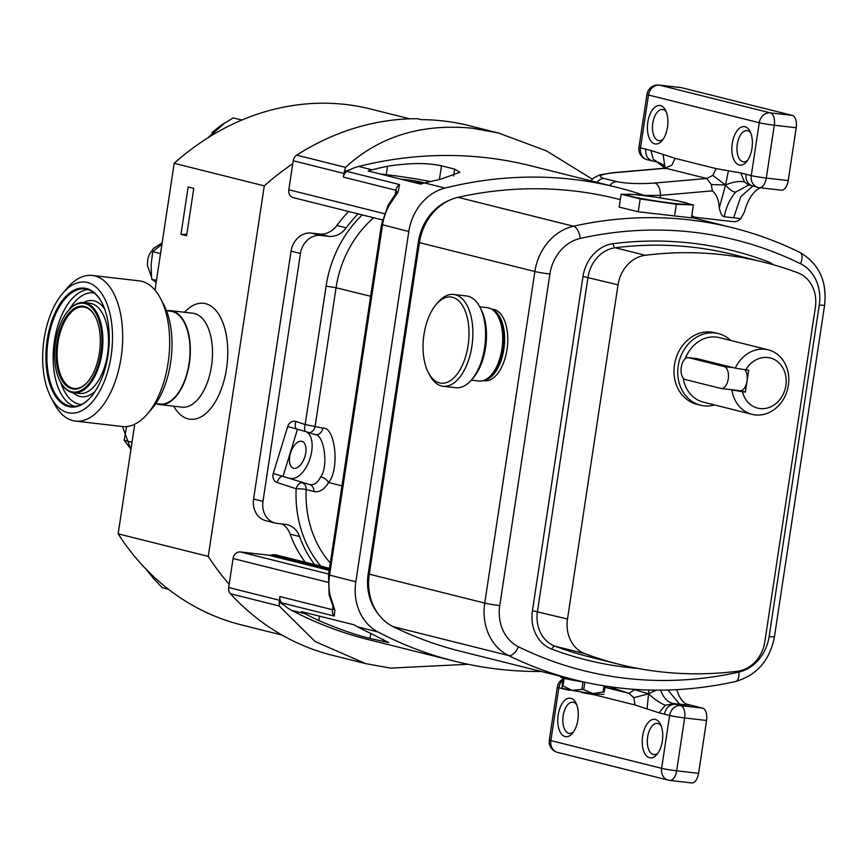 <?xml version="1.0" encoding="UTF-8"?>
<svg xmlns="http://www.w3.org/2000/svg" width="868" height="868" viewBox="0 0 868 868"><rect width="100%" height="100%" fill="white"/><g stroke="black" fill="none" stroke-linecap="round" stroke-linejoin="round"><path stroke-width="1.3" d="M644.935 195.647A472.713 402.622 104.1 0 0 617.094 187.401A472.713 402.622 104.1 0 0 445.056 188.074L424.593 182.942A472.713 402.622 -75.9 0 1 440.054 179.426L459.899 172.265L454.626 169.108L441.486 165.821C427.164 162.674 409.164 162.826 387.497 166.265A472.713 402.622 104.1 0 0 372.036 169.781A49.856 42.467 104.1 0 0 368.173 170.963L420.741 184.124A49.856 42.467 -75.9 0 1 424.593 182.942A12.553 0.738 8.6 0 0 406.126 179.676A12.553 0.738 8.6 0 0 401.341 179.264M412.029 181.944A12.553 0.738 8.6 0 0 418.886 182.866A12.553 0.738 8.6 0 0 423.389 183.267M592.269 179.123L546.363 150.826L498.427 132.999L465.172 124.677A273.29 232.765 104.1 0 0 461.331 123.755L465.085 124.688A273.29 232.765 104.1 0 0 421.24 119.654L417.486 118.71A273.29 232.765 104.1 0 0 296.726 155.133A7.389 6.293 104.1 0 0 293.21 160.764L288.827 189.756A7.389 6.293 104.1 0 0 293.297 197.644L382.376 219.951M395.331 194.107L395.906 190.266L343.348 177.105L343.902 173.448A7.389 6.293 -75.9 0 1 344.466 171.408A459.79 391.609 -75.9 0 1 349.739 169.846A49.856 42.467 104.1 0 0 346.983 171.397L399.54 184.558A7.389 6.293 104.1 0 0 395.906 190.266L396.763 191.513M343.348 177.105A7.389 6.293 -75.9 0 1 346.983 171.397M498.427 132.999L472.322 128.214C421.436 123.364 379.164 136.417 345.529 167.361L344.466 171.408M396.709 192.208L388.061 205.293A7.389 1.172 -150.8 0 1 389.233 205.271L398.108 192.034L399.54 184.558M445.056 188.074A49.856 42.467 104.1 0 0 408.806 231.506L355.826 581.799A49.856 42.467 104.1 0 0 377.927 631.937A472.713 402.622 104.1 0 0 454.506 661.177A472.713 402.622 104.1 0 0 541.263 671.474M617.094 187.401L530.739 165.777A472.713 402.622 104.1 0 0 358.701 166.45A49.856 42.467 104.1 0 0 349.739 169.846M697.514 218.964A49.856 42.467 104.1 0 0 693.662 216.631A472.713 402.622 104.1 0 0 691.785 215.655M454.506 661.177L368.151 639.553A472.713 402.622 -75.9 0 1 291.572 610.323A49.856 42.467 -75.9 0 1 283.923 605.007A49.856 42.467 -75.9 0 1 281.72 602.891L334.288 616.052L334.864 610.161L330.187 595.719A7.389 1.964 167.4 0 1 329.146 595.003L333.746 608.544M304.907 613.654A49.856 42.467 -75.9 0 1 301.532 611.658L354.09 624.808A49.856 42.467 104.1 0 0 357.464 626.815A472.713 402.622 104.1 0 0 371.352 633.716L388.766 642.602L370.007 638.425C355.706 634.996 338.639 629.04 318.795 620.555A472.713 402.622 -75.9 0 1 304.907 613.654L291.572 610.323M283.923 605.007A459.79 391.609 104.1 0 1 279.301 602.316A7.389 6.293 -75.9 0 1 279.355 600.211L279.908 596.566L332.466 609.727L332.856 607.155M281.72 602.891A7.389 6.293 -75.9 0 1 279.908 596.566M329.493 568.312L276.252 554.977A12.922 11.013 104.1 0 0 271.586 554.988A11.078 9.439 -75.9 0 1 268.613 555.184L240.425 551.95A7.389 6.293 104.1 0 0 233.058 558.525L228.675 587.517A7.389 6.293 104.1 0 0 230.389 593.745A273.29 232.765 104.1 0 0 332.357 655.286L365.612 663.608L390.665 668.132L468.004 664.27M279.301 602.316L279.192 605.962L315.095 641.517L365.612 663.608M448.962 200.486A49.856 42.467 -75.9 0 0 418.365 242.053L368.195 573.77A49.856 42.467 104.1 0 0 378.209 613.969M430.387 181.542A38.778 2.268 8.6 0 0 386.227 174.685L380.401 174.023M333.562 609.217L332.466 609.727A7.389 6.293 -75.9 0 0 334.288 616.052M620.327 199.629L617.039 198.815A461.635 393.182 104.1 0 0 458.033 197.329A51.7 44.04 104.1 0 0 419.428 242.617L369.28 574.171A51.7 44.04 104.1 0 0 393.106 626.62A461.635 393.182 104.1 0 0 459.834 651.087L575.289 679.991A461.635 393.182 -75.9 0 1 508.55 655.535A11.078 5.707 -63.8 0 0 518.478 646.779A450.557 383.754 104.1 0 0 738.809 672.103A40.622 34.601 104.1 0 0 769.135 636.515A11.078 0.651 8.6 0 0 774.451 636.765L824.6 305.211C827.204 281.145 818.947 263.546 799.819 252.393C778.184 241.771 755.735 233.546 732.484 227.72L691.514 217.456M491.483 309.073L492.807 309.225A36.011 18.749 96.6 0 1 507.661 343.12A36.011 18.749 96.6 0 1 488.825 380.347A36.011 18.749 96.6 0 1 484.583 380.77L483.27 380.618M492.134 309.475A36.011 18.749 96.6 0 1 504.351 345.171A36.011 18.749 96.6 0 1 485.689 379.989A36.011 18.749 96.6 0 1 483.997 380.368M815.367 307.478A33.234 28.308 104.1 0 0 797.855 272.812A435.779 371.168 104.1 0 0 763.753 262.19A435.779 371.168 104.1 0 0 645.26 255.279A33.234 28.308 104.1 0 0 618.038 284.812L567.488 619.025A33.234 28.308 104.1 0 0 585.01 653.702A435.779 371.168 104.1 0 0 619.101 664.313A435.779 371.168 104.1 0 0 737.594 671.235A33.234 28.308 104.1 0 0 764.827 641.702L815.367 307.478M714.646 404.976A36.89 31.422 -75.9 0 1 703.991 405.833A36.89 31.422 -75.9 0 1 700.541 405.204L696.787 404.26A36.89 31.422 -75.9 0 1 674.816 362.857A36.89 31.422 -75.9 0 1 711.25 332.053A36.89 31.422 -75.9 0 1 714.711 332.683L718.465 333.627A36.89 31.422 -75.9 0 1 730.791 340.473M700.541 405.204A36.89 31.422 -75.9 0 1 678.57 363.79A36.89 31.422 -75.9 0 1 715.015 332.997A36.89 31.422 -75.9 0 1 718.465 333.627M696.895 358.625L735.25 368.119A33.244 28.319 -75.9 0 1 765.153 349.294A33.244 28.319 -75.9 0 1 768.256 349.858A33.244 28.319 -75.9 0 1 788.057 387.171A33.244 28.319 -75.9 0 1 755.225 414.926A33.244 28.319 -75.9 0 1 752.111 414.351L703.308 402.134A33.244 28.319 -75.9 0 1 683.192 378.079M685.275 358.647A33.244 28.319 -75.9 0 1 716.339 337.066A33.244 28.319 -75.9 0 1 719.453 337.641L768.256 349.858M752.111 414.351A33.244 28.319 -75.9 0 1 731.952 389.992L730.259 389.569M681.304 367.197A11.078 5.772 96.6 0 1 688.205 357.594A11.078 5.772 96.6 0 1 688.595 357.67L724.259 366.6A11.078 5.772 96.6 0 1 728.295 378.567A11.078 5.772 96.6 0 1 721.341 388.538A11.078 5.772 96.6 0 1 720.95 388.473L685.286 379.544A11.078 5.772 96.6 0 1 681.304 367.197M735.25 368.119L745.775 369.833A25.856 22.026 -75.9 0 1 767.8 357.518A25.856 22.026 -75.9 0 1 785.876 385.566A25.856 22.026 -75.9 0 1 760.075 408.568A25.856 22.026 -75.9 0 1 742.465 391.707L731.952 389.992M739.937 390.676L745.373 392.043L742.465 391.707M745.373 392.043L748.683 370.169L745.775 369.833M744.625 369.649A11.078 5.772 96.6 0 1 747.033 381.106A11.078 5.772 96.6 0 1 740.133 390.698L721.341 388.538M561.965 687.771L563.245 678.136A24 1.4 -171.4 0 1 560.771 677.116L560.88 676.389M562.117 685.655A24 1.4 8.6 0 0 562.985 685.883L572.023 690.385A21.233 1.237 -171.4 0 1 561.987 687.857L561.943 687.792M581.885 689.42A24 1.4 8.6 0 0 583.708 689.691L593.018 693.575A21.233 1.237 -171.4 0 1 572.023 690.385L581.885 689.42L583.025 681.901A24 1.4 -171.4 0 1 572.142 680.056A24 1.4 -171.4 0 1 564.124 678.364L562.985 685.883M584.837 682.237L583.708 689.691M603.954 694.15L603.933 694.183A21.233 1.237 -171.4 0 1 603.911 694.205A21.233 1.237 -171.4 0 1 593.018 693.575L603.141 691.991A24 1.4 8.6 0 0 604.095 692.046L605.343 686.089M604.063 685.883L603.141 691.991M605.007 686.035L604.095 692.046M693.402 204.957L691.449 217.868L638.251 211.781L619.188 207.116L621.141 194.204L640.204 198.913L676.324 204.295L693.402 204.957L676.552 200.617L656.327 197.286L636.461 194.649L621.141 194.204M674.544 216.11L676.324 204.295M638.251 211.781L640.204 198.913M341.97 485.841L328.581 482.532C324.144 489.661 319.261 492.644 313.912 491.494L306.187 489.541A103.042 87.766 104.1 0 0 330.307 562.974M358.115 213.875A114.489 97.509 104.1 0 0 346.245 227.839A22.156 18.868 -75.9 0 1 328.701 236.346L320.704 235.434A20.311 17.295 104.1 0 0 300.447 253.499L262.971 501.389A20.311 17.295 104.1 0 0 275.264 523.068A20.311 17.295 104.1 0 0 277.174 523.415L285.181 524.326A22.156 18.868 -75.9 0 1 287.254 524.706A22.156 18.868 -75.9 0 1 299.59 536.511A114.489 97.509 104.1 0 0 314.661 564.601M348.73 211.521A114.489 97.509 104.1 0 0 336.86 225.485A22.156 18.868 -75.9 0 1 319.315 234.002L311.319 233.08A20.311 17.295 104.1 0 0 291.062 251.156L253.586 499.035A20.311 17.295 104.1 0 0 265.879 520.713L275.264 523.068M281.872 523.947A22.156 18.868 -75.9 0 1 290.194 534.156A114.489 97.509 104.1 0 0 305.276 562.247M292.755 163.77A265.901 226.472 104.1 0 0 264.284 185.871L208.244 556.41A265.901 226.472 104.1 0 0 229.174 584.186M264.284 185.871L174.186 163.314L154.992 290.162M180.978 234.338L188.139 186.946L193.77 188.356L186.609 235.749L180.978 234.338A24 20.441 104.1 0 0 186.87 234.034M208.244 556.41L118.146 533.842A265.901 226.472 104.1 0 0 241.326 624.873L282.002 635.061M193.738 188.573A24 20.441 104.1 0 0 192.566 188.052M156.218 403.631A47.273 24.619 -83.4 0 0 159.896 404.607A47.273 24.619 -83.4 0 0 189.311 363.659A47.273 24.619 -83.4 0 0 170.681 310.679A47.273 24.619 -83.4 0 0 166.884 310.798M287.688 426.557A7.389 6.293 104.1 0 1 295.836 421.468L305.178 424.539A7.389 3.863 -71.8 0 0 305.373 431.472A24.554 12.846 -71.8 0 0 304.928 431.342L287.688 426.557L273.268 473.483A7.389 6.293 104.1 0 0 277.087 482.499L296.151 488.782A7.389 0.89 -177.3 0 1 306.187 489.541A7.389 6.217 -75.8 0 0 302.075 482.662A7.389 3.863 -71.8 0 0 296.151 488.782A110.431 94.059 -75.9 0 0 320.834 566.142M295.836 421.468A7.389 3.863 -71.8 0 0 297.279 429.421A7.389 3.863 -71.8 0 0 297.42 429.465L283.001 476.391L309.8 484.615C313.988 485.407 317.601 482.836 320.639 476.89C328.863 466.496 324.035 433.273 314.487 434.488M314.976 434.629L305.395 431.472A24.554 12.846 -71.8 0 1 310.071 458.38A24.554 12.846 -71.8 0 1 290.52 478.268M293.59 468.275A14.094 7.367 -71.8 0 0 304.809 456.85A14.094 7.367 -71.8 0 0 302.129 441.411A14.094 7.367 -71.8 0 0 301.858 441.335A14.094 7.367 -71.8 0 0 290.639 452.749A14.094 7.367 -71.8 0 0 293.319 468.188A14.094 7.367 -71.8 0 0 293.59 468.275M370.636 296.281L336.057 287.753L315.127 426.177A7.389 6.217 -75.8 0 1 309.236 432.741M373.663 217.77A103.042 87.766 104.1 0 0 336.057 287.753L326.097 286.114L305.178 424.539L322.853 428.13C335.374 426.589 339.865 469.208 328.581 482.532A7.389 4.014 30.7 0 0 320.639 476.89M409.75 118.829L370.495 108.999A265.901 226.472 104.1 0 0 174.186 163.314M134.724 424.235L118.146 533.842M162.186 244.136L152.692 251.655L151.075 265.12L151.64 279.138L156.479 280.342M151.64 279.138L156.175 282.382M152.692 251.655L160.526 253.619M760.379 187.792A36.933 19.226 -83.4 0 0 744.44 211.868L740.751 218.627A11.078 9.439 104.1 0 1 733.026 221.633L694.769 217.239M740.751 218.627L724.216 216.729C722.241 216.599 720.603 213.691 719.268 208.038L725.518 185.014L711.369 184.526L712.324 190.851C716.48 194.15 718.802 199.879 719.268 208.038M609.727 185.557A11.078 9.439 -75.9 0 1 616.584 181.618C626.609 183.615 639.38 184.081 654.884 183.018A11.078 5.566 85 0 1 660.515 195.387L644.099 195.354M712.823 175.379L725.518 185.014L728.415 170.779L716.089 168.609L712.823 175.379L706.693 178.482L711.369 184.526M732.266 143.404A19.389 10.101 96.6 0 1 740.024 127.835A19.389 10.101 96.6 0 1 749.995 131.307A19.389 10.101 96.6 0 1 751.981 148.341A19.389 10.101 96.6 0 1 746.491 161.839A19.389 10.101 96.6 0 1 735.435 162.305A19.389 10.101 96.6 0 1 732.266 143.404M647.799 122.258A19.389 10.101 96.6 0 1 655.546 106.688A19.389 10.101 96.6 0 1 665.517 110.16A19.389 10.101 96.6 0 1 667.503 127.184A19.389 10.101 96.6 0 1 662.013 140.692A19.389 10.101 96.6 0 1 650.967 141.158A19.389 10.101 96.6 0 1 647.799 122.258M680.696 87.57A11.078 5.772 96.6 0 1 681.098 87.592A11.078 5.772 96.6 0 1 681.489 87.668L659.561 85.151L770.307 112.873L792.234 115.401A11.078 5.772 96.6 0 1 796.216 127.748L774.289 125.22L766.292 178.081A11.078 0.651 -171.4 0 1 751.265 175.586A11.078 9.439 -75.9 0 0 757.97 187.423A11.078 11.078 0 0 0 759.402 187.672A11.078 5.772 -83.4 0 1 759.012 187.607A11.078 9.439 -75.9 0 1 757.97 187.423L748.205 184.754L744.408 181.889L740.751 172.96L751.265 175.586L759.261 122.735L648.505 95.003L640.508 147.864L651.022 150.489L653.137 159.039L665.062 168.132M665.213 168.761L665.647 167.969L664.801 168.164L671.897 165.137L675.163 158.367L651.022 150.489M740.751 172.96L728.415 170.779M750.787 133.086A15.7 8.17 -83.4 0 0 747.044 130.634A15.7 8.17 -83.4 0 0 737.279 144.229A15.7 8.17 -83.4 0 0 743.464 161.828A15.7 8.17 -83.4 0 0 747.663 160.287M666.309 111.929A15.7 8.17 -83.4 0 0 662.577 109.487A15.7 8.17 -83.4 0 0 652.801 123.082A15.7 8.17 -83.4 0 0 658.986 140.67A15.7 8.17 -83.4 0 0 663.185 139.14M792.234 115.401L681.489 87.668M788.22 180.598A11.078 5.772 96.6 0 1 781.319 190.201L759.402 187.672A11.078 5.772 -83.4 0 0 766.292 178.081L788.22 180.598L796.216 127.748M744.408 181.889C738.928 180.902 732.635 181.944 725.518 185.014C729.825 189.929 733.243 192.262 735.793 192.023C730.107 198.436 726.245 206.671 724.216 216.729M663.098 154.428L665.094 168.121M653.137 159.039L657.51 162.121C661.817 163.683 663.998 164.985 664.053 166.038L665.127 168.37M671.897 165.137L665.17 168.11M664.801 168.164L612.992 172.699A11.078 5.566 85 0 1 613.958 172.775C600.255 174.284 596.869 176.161 603.824 178.428L616.584 181.618M645.77 149.177C645.325 155.882 647.908 159.886 653.506 161.188M753.75 186.294C748.151 184.982 745.569 180.978 746.013 174.273M748.845 184.982L735.793 192.023M733.612 217.803L740.805 196.667L752.74 186.11M569.419 689.876L581.875 692.046M581.712 692.534L594.048 694.715L594.157 693.706M577.86 719.919A19.389 10.101 96.6 0 1 572.37 733.417A19.389 10.101 96.6 0 1 561.325 733.883A19.389 10.101 96.6 0 1 558.157 714.982A19.389 10.101 96.6 0 1 565.903 699.413A19.389 10.101 96.6 0 1 575.875 702.885A19.389 10.101 96.6 0 1 577.86 719.919M662.338 741.066A19.389 10.101 96.6 0 1 656.848 754.563A19.389 10.101 96.6 0 1 645.792 755.041A19.389 10.101 96.6 0 1 642.624 736.129A19.389 10.101 96.6 0 1 650.382 720.559A19.389 10.101 96.6 0 1 660.353 724.042A19.389 10.101 96.6 0 1 662.338 741.066M569.375 690.364L558.862 687.727L550.876 740.588L661.622 768.321L669.619 715.46L659.105 712.834L665.257 705.239C659.962 703.047 654.407 699.239 648.58 693.792L647.04 708.896L659.105 712.834M635.224 689.398L628.833 693.293L633.835 697.677L634.964 704.957L647.04 708.896M576.678 704.664A15.7 8.17 -83.4 0 0 572.934 702.212A15.7 8.17 -83.4 0 0 563.158 715.807A15.7 8.17 -83.4 0 0 569.354 733.406A15.7 8.17 -83.4 0 0 573.542 731.865M661.145 725.811A15.7 8.17 -83.4 0 0 657.401 723.37A15.7 8.17 -83.4 0 0 647.636 736.965A15.7 8.17 -83.4 0 0 653.821 754.552A15.7 8.17 -83.4 0 0 658.02 753.023M676.845 689.648A36.933 19.226 -83.4 0 0 688.953 705.131L674.262 703.644L675.413 704.284L680.664 705.608L702.592 708.125L686.208 704.024M702.592 708.125A11.078 5.772 96.6 0 1 706.574 720.473L684.646 717.955L676.649 770.806L698.577 773.323L706.574 720.473M698.577 773.323A11.078 5.772 96.6 0 1 691.677 782.925L669.76 780.408A11.078 5.772 -83.4 0 0 676.649 770.806A11.078 0.651 8.6 0 1 661.622 768.321A11.078 9.439 -75.9 0 0 668.327 780.148A11.078 11.078 0 0 0 669.76 780.408A11.078 5.772 -83.4 0 1 669.369 780.332A11.078 9.439 -75.9 0 1 668.327 780.148L557.582 752.415A11.078 9.439 -75.9 0 1 550.876 740.588A11.078 0.651 8.6 0 1 549.314 740.013A11.078 11.078 0 0 0 557.582 752.415M665.257 705.239L674.262 703.644C668.306 703.026 663.716 698.458 660.494 689.951M656.23 690.147L648.58 693.792L648.863 690.027M634.964 689.767L648.58 693.792L633.835 697.677M679.557 704.056L667.883 690.017M664.367 714.147C665.93 707.572 669.608 704.284 675.413 704.284M498.156 316.636L499.404 319.033A34.102 17.751 96.6 0 1 501.867 354.252A34.102 17.751 96.6 0 1 493.23 372.719L491.483 374.759A36.912 19.215 -83.4 0 0 500.825 354.773A36.912 19.215 -83.4 0 0 498.156 316.636A36.912 19.215 -83.4 0 0 487.393 307.695L479.722 306.805M479.895 307.131L481.132 309.518A43.389 22.59 96.6 0 1 484.268 354.339A43.389 22.59 96.6 0 1 473.288 377.83L471.53 379.88A46.199 24.054 -83.4 0 0 483.226 354.86A46.199 24.054 -83.4 0 0 479.895 307.131A46.199 24.054 -83.4 0 0 466.409 295.934L453.682 294.469A46.199 24.054 96.6 0 1 470.499 353.395A46.199 24.054 96.6 0 1 443.136 386.26A46.199 24.054 96.6 0 1 429.649 375.063L428.401 372.676A43.389 22.59 -83.4 0 0 466.767 352.332A43.389 22.59 -83.4 0 0 462.319 305.232A43.389 22.59 -83.4 0 0 436.257 304.364A43.389 22.59 -83.4 0 0 425.277 327.854A43.389 22.59 -83.4 0 0 428.401 372.676M436.257 304.364L438.004 302.324A46.199 24.054 96.6 0 1 453.682 294.469M443.136 386.26L455.863 387.725A46.199 24.054 -83.4 0 0 471.53 379.88M471.291 380.151L478.962 381.03A36.912 19.215 -83.4 0 0 491.483 374.759M241.868 120.034L233.329 117.896L221.644 124.873L212.15 132.392L215.459 133.227M212.15 132.392L211.597 135.517M146.92 570.07L153.115 578.045L162.273 587.712L168.457 589.264M131.133 449.429L124.157 440.304L131.99 442.268M124.157 440.304L126.652 426.644M95.317 316.614A40.991 21.342 -83.4 0 0 83.512 306.99A40.991 21.342 -83.4 0 0 58.004 342.491A40.991 21.342 -83.4 0 0 74.16 388.43A40.991 21.342 -83.4 0 0 87.831 381.736M99.419 352.95A41.729 21.733 96.6 0 1 87.603 382.007A41.729 21.733 96.6 0 1 63.82 383.016A41.729 21.733 96.6 0 1 56.995 342.328A41.729 21.733 96.6 0 1 73.693 308.813A41.729 21.733 96.6 0 1 95.154 316.299A41.729 21.733 96.6 0 1 99.419 352.95M100.927 353.33A44.691 23.273 -83.4 0 0 93.625 309.757A44.691 23.273 -83.4 0 0 68.149 310.842A44.691 23.273 -83.4 0 0 55.498 341.949A44.691 23.273 -83.4 0 0 60.066 381.193A44.691 23.273 -83.4 0 0 83.057 389.211A44.691 23.273 -83.4 0 0 100.927 353.33M68.388 310.57A45.429 23.653 96.6 0 1 68.615 310.299A45.429 23.653 96.6 0 1 84.022 302.585A45.429 23.653 96.6 0 1 101.925 353.493A45.429 23.653 96.6 0 1 73.65 392.835A45.429 23.653 96.6 0 1 60.391 381.822A45.429 23.653 96.6 0 1 60.228 381.508M102.033 302.954A59.089 30.771 -83.4 0 0 84.956 288.935A59.089 30.771 -83.4 0 0 48.174 340.115A59.089 30.771 -83.4 0 0 71.469 406.343A59.089 30.771 -83.4 0 0 91.281 396.567M47.176 339.952A59.827 31.15 -83.4 0 0 56.952 398.282A59.827 31.15 -83.4 0 0 91.053 396.839A59.827 31.15 -83.4 0 0 107.99 355.175A59.827 31.15 -83.4 0 0 101.871 302.639A59.827 31.15 -83.4 0 0 71.1 291.908A59.827 31.15 -83.4 0 0 47.176 339.952M155.828 403.577L159.951 404.054A46.72 24.326 -83.4 0 0 189.029 363.594A46.72 24.326 -83.4 0 0 170.616 311.232L166.493 310.755M111.093 355.956A65.925 34.329 -83.4 0 0 100.319 291.681A65.925 34.329 -83.4 0 0 62.746 293.276A65.925 34.329 -83.4 0 0 44.073 339.171A65.925 34.329 -83.4 0 0 50.821 397.077A65.925 34.329 -83.4 0 0 84.728 408.893A65.925 34.329 -83.4 0 0 111.093 355.956M50.821 397.077L54.087 403.338A73.303 38.17 -83.4 0 0 75.483 421.11A73.303 38.17 -83.4 0 0 121.108 357.616A73.303 38.17 -83.4 0 0 92.214 275.46A73.303 38.17 -83.4 0 0 67.346 287.916L62.746 293.276M130.894 449.526L122.464 426.514A73.303 38.17 -83.4 0 0 147.332 414.058A73.303 38.17 -83.4 0 0 168.099 363.019A73.303 38.17 -83.4 0 0 160.591 298.625A73.303 38.17 -83.4 0 0 139.206 280.852L92.214 275.46M147.332 414.058L151.933 408.687A65.925 34.329 -83.4 0 0 170.605 362.791A65.925 34.329 -83.4 0 0 163.857 304.896L160.591 298.625M384.253 213.647L288.827 189.756M293.21 160.764L343.902 173.448M389.233 205.271A49.856 42.467 104.1 0 0 382.528 224.921L329.547 575.224A49.856 42.467 104.1 0 0 330.187 595.719M408.806 231.506L381.486 224.541L328.505 574.833L329.146 595.003M372.036 169.781L358.701 166.45M345.529 167.361L296.726 155.133M355.826 581.799L328.505 574.833M377.927 631.937L357.464 626.815M327.876 582.265L233.058 558.525M279.355 600.211L228.675 587.517M328.625 574.03L240.425 551.95M329.189 570.352L268.613 555.184M329.319 569.451L271.586 554.988M279.192 605.962L230.389 593.745M418.365 242.053L419.472 242.324M368.195 573.77L369.301 574.052M454.626 169.108L453.584 176.009M441.486 165.821L439.403 179.557M387.497 166.265L386.227 174.685M318.795 620.555L319.457 616.139M370.007 638.425L370.766 633.434M383.146 641.712L383.482 639.488M769.135 636.515L819.273 304.961A11.078 0.651 8.6 0 0 824.6 305.211M819.273 304.961A40.622 34.601 104.1 0 0 800.556 263.753A11.078 5.707 -63.8 0 0 799.819 252.393M800.556 263.753A450.557 383.754 104.1 0 0 580.236 238.429A11.078 5.338 -102.6 0 0 573.477 226.233A461.635 393.182 -75.9 0 1 732.484 227.72M393.106 626.62L508.55 655.535A51.7 44.04 -75.9 0 1 484.735 603.076L534.872 271.521A51.7 44.04 -75.9 0 1 573.477 226.233L458.033 197.329M419.428 242.617L534.872 271.521A11.078 0.651 8.6 0 0 549.9 274.006L499.762 605.571A40.622 34.601 104.1 0 0 518.478 646.779M580.236 238.429A40.622 34.601 104.1 0 0 549.9 274.006M369.28 574.171L484.735 603.076A11.078 0.651 8.6 0 0 499.762 605.571M575.289 679.991C627.868 693.011 681.304 693.51 735.587 681.499A11.078 5.338 -102.6 0 0 738.809 672.103M637.861 668.414A439.479 374.314 -75.9 0 1 551.907 649.199A36.933 31.454 -75.9 0 1 532.442 610.681L582.992 276.458A36.933 31.454 -75.9 0 1 613.242 243.648A439.479 374.314 -75.9 0 1 767.128 261.333A36.933 31.454 -75.9 0 1 773.648 264.849M763.753 262.19L733.72 254.671A435.779 371.168 104.1 0 0 615.228 247.76A33.234 28.308 104.1 0 0 588.005 277.283L537.455 611.506A33.234 28.308 104.1 0 0 554.967 646.183A435.779 371.168 104.1 0 0 589.068 656.794L619.101 664.313M551.907 649.199A3.689 1.931 110.5 0 1 554.967 646.183L585.01 653.702M567.488 619.025L532.442 610.681M618.038 284.812L582.992 276.458M645.26 255.279L615.228 247.76A3.689 1.834 82.8 0 1 613.242 243.648M766.791 262.971A3.689 1.931 110.5 0 1 767.128 261.333M697.709 358.712L688.595 357.67M733.373 367.641L724.259 366.6M658.302 201.322A31.66 1.844 8.6 0 0 684.906 204.349A31.66 1.844 8.6 0 0 683.919 202.331A31.66 1.844 8.6 0 0 656.327 197.286A31.66 1.844 8.6 0 0 629.723 194.269A31.66 1.844 8.6 0 0 630.71 196.287A31.66 1.844 8.6 0 0 658.302 201.322M326.097 286.114A110.431 94.059 -75.9 0 1 362.238 214.906M346.245 227.839L336.86 225.485M184.548 312.274A58.351 30.38 96.6 0 1 223.749 325.088A58.351 30.38 96.6 0 1 214.841 402.611A58.351 30.38 96.6 0 1 173.752 406.202M159.896 404.607L182.052 407.157A47.273 24.619 -83.4 0 0 211.477 366.209A47.273 24.619 -83.4 0 0 192.848 313.229L170.681 310.679M328.701 236.346L319.315 234.002M320.704 235.434L311.319 233.08M300.447 253.499L291.062 251.156M262.971 501.389L253.586 499.035M299.59 536.511L290.194 534.156M273.268 473.483L309.8 484.615A7.389 6.217 104.2 0 1 313.912 491.494M283.001 476.391A7.389 3.863 -71.8 0 0 277.087 482.499M322.853 428.13A7.389 6.217 -75.8 0 1 314.9 434.608M712.324 190.851L660.515 195.387L660.147 197.861M603.824 178.428A11.078 9.439 104.1 0 0 596.967 182.367M654.884 183.018L706.693 178.482L665.767 168.24L613.958 172.775M675.163 158.367L716.089 168.609M659.17 85.075A11.078 11.078 0 0 0 646.953 94.428A11.078 0.651 -171.4 0 0 648.505 95.003A11.078 9.439 104.1 0 1 659.561 85.151A11.078 5.772 -83.4 0 0 659.17 85.075L681.098 87.592M638.957 147.278A11.078 11.078 0 0 0 647.213 159.69A11.078 9.439 104.1 0 1 640.508 147.864A11.078 0.651 -171.4 0 1 638.957 147.278L646.953 94.428M770.307 112.873A11.078 9.439 104.1 0 0 759.261 122.735A11.078 0.651 -171.4 0 0 774.289 125.22A11.078 5.772 -83.4 0 0 770.307 112.873M605.148 687.369L628.833 693.293L608.403 686.545M634.964 704.957L594.048 694.715M684.646 717.955A11.078 5.772 -83.4 0 0 680.664 705.608A11.078 9.439 -75.9 0 0 669.619 715.46A11.078 0.651 8.6 0 0 684.646 717.955M549.314 740.013L557.31 687.152A11.078 0.651 8.6 0 0 558.862 687.727A11.078 9.439 104.1 0 1 562.941 680.176M73.65 392.835L79.292 393.486A45.429 23.653 -83.4 0 0 107.567 354.144A45.429 23.653 -83.4 0 0 89.664 303.225L84.022 302.585M73.172 392.77A48.38 25.194 -83.4 0 0 95.198 391.273M88.048 289.608A59.089 30.771 -83.4 0 0 54.445 340.842A59.089 30.771 -83.4 0 0 74.637 406.387M60.836 382.647A56.138 29.23 -83.4 0 0 81.386 404.488M94.2 292.993A56.138 29.23 -83.4 0 0 69.234 309.594M104.648 308.997A48.38 25.194 -83.4 0 0 83.545 302.541M388.061 205.293L381.486 224.541M735.587 681.499C756.907 675.25 769.862 660.342 774.451 636.765M697.319 358.647L688.205 357.594M162.153 242.823L153.506 248.465L149.535 254.053L147.929 258.382L147.343 265.185L151.401 276.61M612.992 172.699L599.842 174.848L593.452 178.027L590.902 180.848M657.51 162.121L647.213 159.69M563.115 678.993A11.078 11.078 0 0 0 557.31 687.152M225.311 122.486L207.734 137.903M153.864 578.902L145.791 568.909M68.149 310.842L68.615 310.299M122.464 426.514L75.483 421.11M60.066 381.193L60.391 381.822"/></g></svg>
